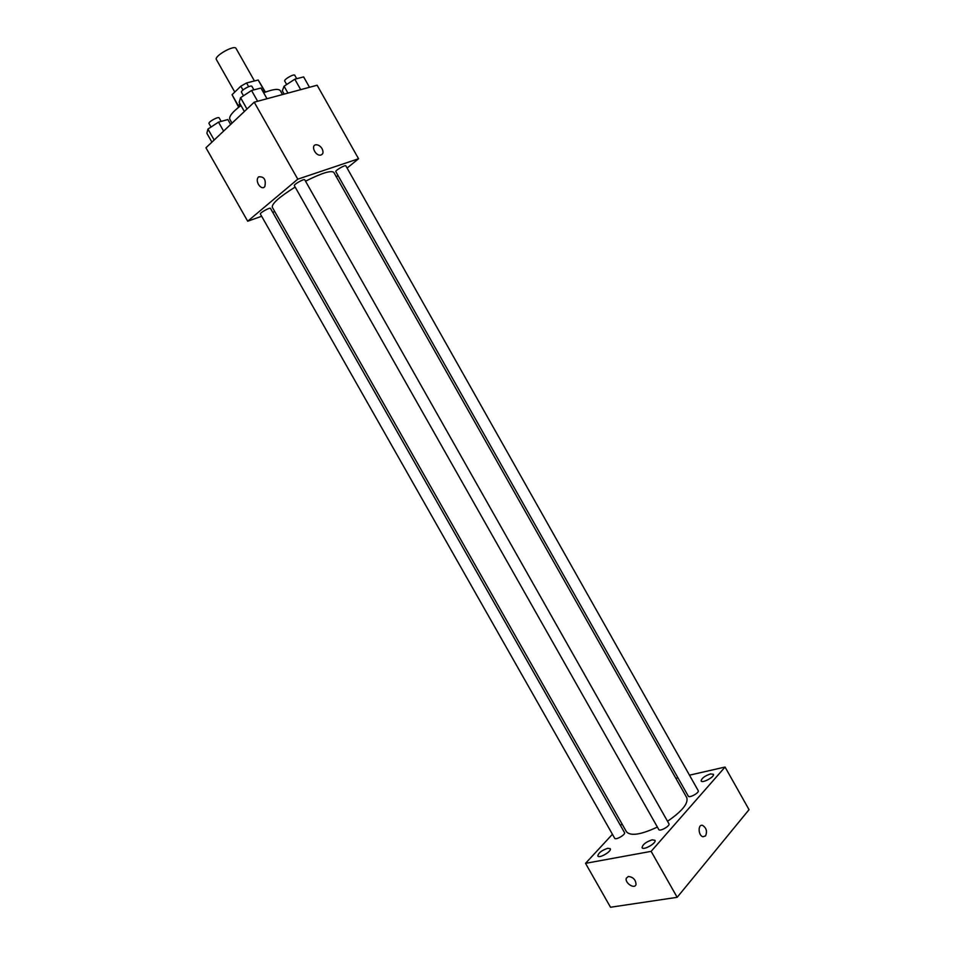 <?xml version="1.0" encoding="UTF-8"?>
<svg xmlns="http://www.w3.org/2000/svg" width="955" height="955" viewBox="0 0 955 955"><rect width="100%" height="100%" fill="white"/><g stroke="black" fill="none" stroke-linecap="round" stroke-linejoin="round"><path stroke-width="1.43" d="M254.448 80.96L236.052 48.442C234.488 44.479 213.801 56.178 216.391 59.568L234.787 92.062M238.153 105.48L232.053 94.712L237.962 105.862M232.053 94.712L240.815 86.201L246.569 82.966L258.208 80.005L264.631 90.785M264.272 90.749L258.208 80.005M248.67 86.678L246.569 82.966M262.553 90.844L266.147 91.835M238.093 107.712L239.741 103.379M242.976 90.021L240.815 86.201M282.501 94.557L280.34 90.725C278.597 88.457 273.035 89.149 263.652 92.79M240.947 105.504C232.471 111.926 228.77 116.522 229.833 119.303L232.017 123.159M261.646 216.272L247.691 221.214L205.958 147.774L254.221 102.185L317.132 85.222L358.555 158.745L347.107 168.068M247.691 221.214L297.781 179.17L254.221 102.185M297.781 179.17L358.555 158.745M322.098 148.729C323.709 152.251 323.184 154.388 320.51 155.14C315.222 155.963 310.506 145.124 315.998 144.766C318.361 144.73 320.402 146.055 322.098 148.729C323.709 152.251 323.172 154.388 320.51 155.14C315.222 155.963 310.506 145.124 315.998 144.778C318.361 144.742 320.402 146.055 322.098 148.729M667.521 821.276C682.18 811.201 688.579 803.31 686.74 797.592L333.844 172.413C331.146 170.133 321.716 173.058 305.54 181.199M295.143 187.061C279.385 196.921 271.757 203.654 272.294 207.247L626.42 831.71C630.503 836.317 640.829 834.765 657.374 827.066M274.777 211.628L272.736 212.344M337.998 175.469L336.339 176.818M270.492 208.393C270.086 207.08 259.462 213.013 260.381 214.039L614.686 838.251C615.617 840.472 625.931 834.503 624.498 832.569L270.492 208.393M304.74 179.791C304.299 178.406 293.388 184.578 294.355 185.664L658.771 829.537C659.762 831.889 670.446 825.836 668.942 823.783L304.74 179.791M345.853 165.848C345.447 164.535 334.895 170.587 335.814 171.602L688.304 796.172C689.224 798.38 699.645 792.614 698.224 790.68L345.853 165.848M258.662 176.854C264.141 176.412 266.194 179.624 264.845 186.488C261.61 191.119 254.687 181.462 258.244 177.308L258.662 176.854C264.141 176.412 266.194 179.624 264.845 186.488C261.61 191.119 254.687 181.462 258.244 177.308L258.662 176.854M612.43 834.288L585.534 863.344L651.131 851.359L725.06 767.044L689.486 775.174M677.943 777.8L675.842 778.289M622.003 823.938L620.523 825.55M652.193 839.827C645.914 841.928 642.548 844.542 642.082 847.682C643.372 850.702 656.885 842.967 654.951 840.316L652.193 839.827M710.508 773.932C704.683 775.949 701.555 778.301 701.137 780.963C702.235 783.649 715.104 776.618 713.385 774.266L710.508 773.932M607.762 848.291C601.674 850.368 598.367 852.934 597.83 856.002C599.036 858.855 612.083 851.203 610.257 848.72L607.762 848.291M585.534 863.344L610.52 907.25L677.167 897.318L651.131 851.359M628.354 876.451C633.237 877.108 635.791 879.782 636.018 884.485C634.788 889.594 624.606 882.993 626.301 878.218L628.354 876.451L626.301 878.218C624.606 882.993 634.788 889.594 636.018 884.485M677.167 897.318L749.042 809.673L725.06 767.044M705.542 835.9L703.023 836.759C698.153 835.804 697.687 823.902 702.558 825.383C706.425 827.901 707.416 831.411 705.542 835.9M705.53 835.9L703.023 836.759C698.153 835.804 697.687 823.902 702.558 825.383C706.425 827.901 707.416 831.411 705.53 835.9M211.903 142.164L206.865 133.282L207.939 129.056L218.504 122.133L227.851 119.542L230.644 124.46M214.171 140.027L207.939 129.056M223.601 131.11L218.504 122.133M221.154 121.392L219.184 117.931C218.504 116.14 207.844 122.061 209.038 123.565L211.007 127.039M284.172 94.103L282.322 90.821L284.077 86.225L294.809 79.205L303.642 76.901L309.492 87.275M287.944 93.089L284.077 86.225M300.706 89.651L294.809 79.205M296.707 78.704L294.785 75.302C294.104 73.511 283.54 79.587 284.733 81.091L286.667 84.529M244.349 111.508L239.156 102.34L240.565 97.697L251.547 90.486L260.954 88.027L267.006 98.735M246.975 109.025L240.565 97.697M257.635 101.266L251.547 90.486M253.887 89.866L251.929 86.392C251.189 84.494 240.254 90.689 241.508 92.289L243.477 95.787"/></g></svg>
